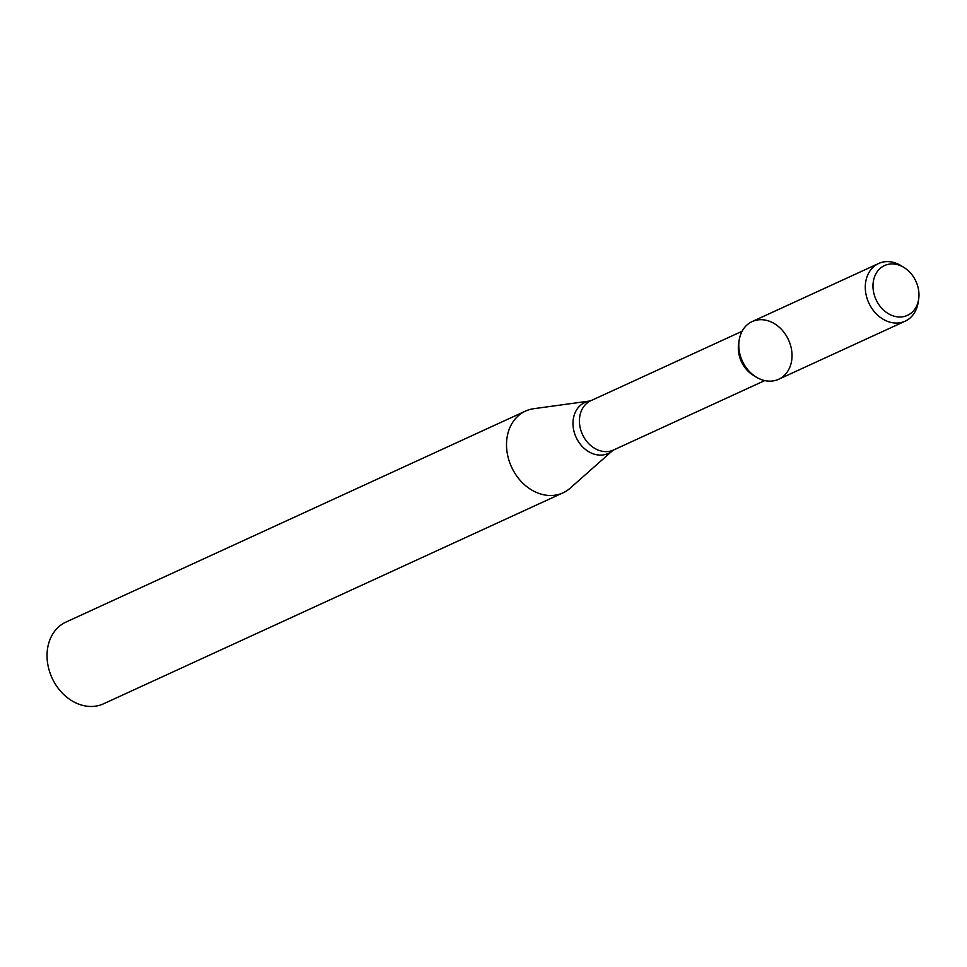 <?xml version="1.0" encoding="UTF-8"?>
<svg xmlns="http://www.w3.org/2000/svg" width="967" height="967" viewBox="0 0 967 967"><rect width="100%" height="100%" fill="white"/><g stroke="black" fill="none" stroke-linecap="round" stroke-linejoin="round"><path stroke-width="1.45" d="M752.858 321.274A31.742 25.408 65.3 0 0 739.163 340.263A31.742 25.408 65.3 0 0 756.001 376.949A31.742 25.408 65.3 0 0 791.973 353.596A31.742 25.408 65.3 0 0 752.858 321.274A31.742 25.408 65.3 0 0 752.157 321.576A31.742 25.408 65.3 0 0 742.305 361.029A31.742 25.408 65.3 0 0 778.653 379.269L905.148 321.189A31.742 25.408 65.3 0 0 918.142 302.502L918.65 299.238A27.414 21.951 65.3 0 0 904.109 267.557A27.414 21.951 65.3 0 0 885.143 265.296A27.414 21.951 65.3 0 0 882.545 309.102A27.414 21.951 65.3 0 0 918.65 299.238M739.163 340.263L738.631 343.732A27.136 21.733 65.3 0 0 753.027 375.099L756.001 376.949M589.955 400.991L533.724 408.703A44.978 36.009 65.3 0 0 526.459 410.661A44.978 36.009 65.3 0 0 525.48 411.096A44.978 36.009 65.3 0 0 511.519 466.988A44.978 36.009 65.3 0 0 563.012 492.832A44.978 36.009 65.3 0 0 570.204 488.142L612.691 450.525A28.043 22.459 65.3 0 1 577.432 439.937A28.043 22.459 65.3 0 1 585.422 402.212A28.043 22.459 65.3 0 1 589.955 400.991L590.861 400.701A27.136 21.733 65.3 0 0 582.436 434.425A27.136 21.733 65.3 0 0 613.501 450.03L764.752 380.587M525.48 411.096L65.998 622.059A44.978 36.009 65.3 0 0 52.037 677.952A44.978 36.009 65.3 0 0 103.529 703.807L563.012 492.832M904.109 267.557L901.304 265.816A31.742 25.408 65.3 0 0 879.354 263.193A31.742 25.408 65.3 0 0 878.665 263.495A31.742 25.408 65.3 0 0 868.813 302.949A31.742 25.408 65.3 0 0 905.148 321.189M591.453 400.447A27.136 21.733 65.3 0 0 590.861 400.701L742.1 331.258M613.501 450.03L612.691 450.525M752.157 321.576L878.665 263.495"/></g></svg>
